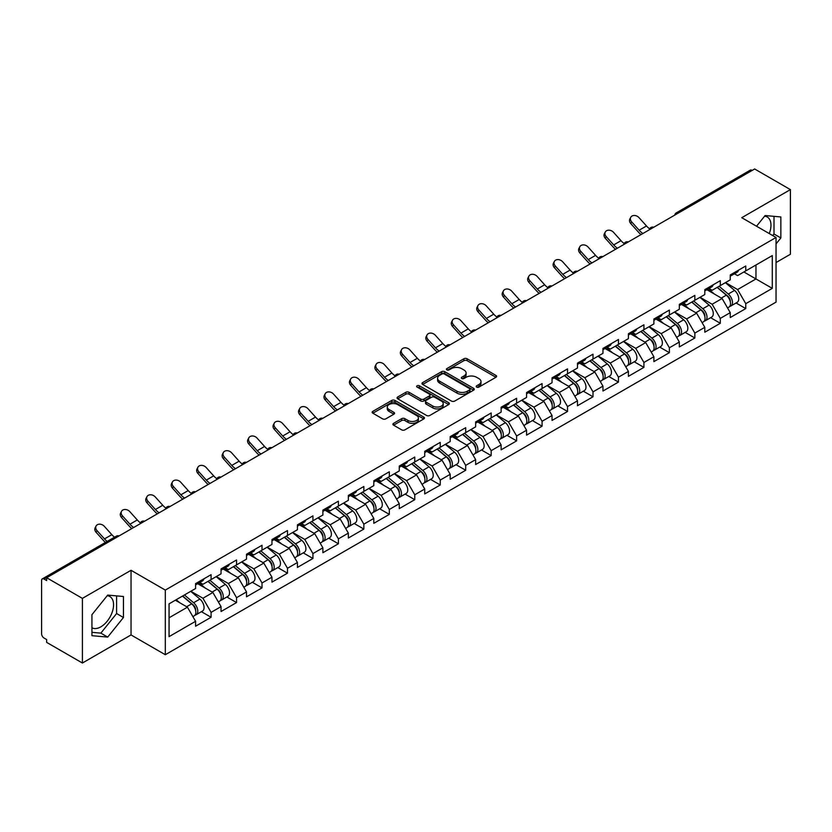 <?xml version="1.0" encoding="UTF-8"?>
<svg xmlns="http://www.w3.org/2000/svg" width="832" height="832" viewBox="0 0 832 832"><rect width="100%" height="100%" fill="white"/><g stroke="black" fill="none" stroke-linecap="round" stroke-linejoin="round"><path stroke-width="1.25" d="M476.674 387.098A1.581 0.915 0 0 0 478.92 387.098L495.945 377.27A2.267 1.31 0 0 0 496.61 376.345A2.267 1.31 0 0 0 495.945 375.419L467.106 358.769A2.267 1.31 0 0 0 463.902 358.769L446.878 368.597A1.581 0.915 0 0 0 446.42 369.252A1.581 0.915 0 0 0 446.878 369.897A1.581 0.915 0 0 0 449.124 369.897L451.329 368.628A7.249 4.181 0 0 1 461.583 368.628L463.986 370.011A7.249 4.181 0 0 1 466.107 372.975A7.249 4.181 0 0 1 463.986 375.929L461.781 377.198A1.581 0.915 0 0 0 461.313 377.853A1.581 0.915 0 0 0 461.781 378.498A1.581 0.915 0 0 0 464.027 378.498L466.222 377.229A7.249 4.181 0 0 1 476.476 377.229L478.878 378.612A7.249 4.181 0 0 1 481 381.576A7.249 4.181 0 0 1 478.878 384.53L476.674 385.809A1.581 0.915 0 0 0 476.216 386.454A1.581 0.915 0 0 0 476.674 387.098L476.674 385.809M91.946 627.786A18.002 10.39 120 0 0 100.849 626.839A18.002 10.39 120 0 0 112.601 610.969A18.002 10.39 120 0 0 109.845 596.544A18.002 10.39 120 0 0 107.193 595.722M764.587 216.174A18.002 10.39 -60 0 1 767.25 216.996A18.002 10.39 -60 0 1 769.267 233.574M393.578 423.332A2.267 1.31 0 0 0 392.912 424.258A2.267 1.31 0 0 0 393.578 425.183L401.669 429.853A2.267 1.31 0 0 0 404.872 429.853L423.769 418.943A2.267 1.31 0 0 0 424.434 418.018A2.267 1.31 0 0 0 423.769 417.092L394.94 400.442A2.267 1.31 0 0 0 391.737 400.442L372.83 411.351A2.267 1.31 0 0 0 372.164 412.277A2.267 1.31 0 0 0 372.83 413.202L382.595 418.85A2.267 1.31 0 0 0 385.809 418.85L393.89 414.18A2.267 1.31 0 0 0 394.555 413.254A2.267 1.31 0 0 0 393.89 412.329L389.054 409.531A6.063 3.494 0 0 1 387.275 407.056A6.063 3.494 0 0 1 391.019 403.822A6.063 3.494 0 0 1 397.623 404.581L416.603 415.542A6.063 3.494 0 0 1 418.382 418.018A6.063 3.494 0 0 1 414.638 421.242A6.063 3.494 0 0 1 408.034 420.493L404.872 418.662A2.267 1.31 0 0 0 401.669 418.662L393.578 423.332L393.578 425.183L401.669 420.545L401.669 418.662M131.04 570.294L82.399 598.374L46.654 577.741L754.655 168.979L790.4 189.613L741.759 217.693L776.038 237.484L165.308 590.086L131.04 570.294L131.04 634.941L165.308 654.722L165.308 590.086M451.485 401.086A2.267 1.31 0 0 0 454.688 401.086L473.595 390.177A2.267 1.31 0 0 0 474.261 389.251A2.267 1.31 0 0 0 473.595 388.326L444.756 371.675A2.267 1.31 0 0 0 441.553 371.675L422.646 382.595A2.267 1.31 0 0 0 421.99 383.51A2.267 1.31 0 0 0 422.646 384.436L451.485 401.086M417.758 387.442A1.581 0.915 0 0 1 419.37 387.67L419.37 385.778L448.687 402.709A2.267 1.31 0 0 1 449.342 403.634A2.267 1.31 0 0 1 448.687 404.56L429.78 415.47A2.267 1.31 0 0 1 426.577 415.47L397.738 398.819L405.829 394.191L405.829 392.298L397.738 396.968A2.267 1.31 0 0 0 397.072 397.894A2.267 1.31 0 0 0 397.738 398.819L397.738 396.968M405.829 394.191A2.267 1.31 0 0 1 409.032 394.191L409.032 392.298A2.267 1.31 0 0 0 405.829 392.298M409.032 392.298L420.732 399.058A2.267 1.31 0 0 0 423.935 399.058L429.302 395.959A2.267 1.31 0 0 0 429.967 395.034A2.267 1.31 0 0 0 429.302 394.108L417.123 387.078A1.581 0.915 0 0 1 416.655 386.433A1.581 0.915 0 0 1 417.633 385.58A1.581 0.915 0 0 1 419.37 385.778M165.308 654.722L776.038 302.13L776.038 237.484M201.406 611.676L211.089 617.271L211.089 612.373L202.935 598.239L190.85 591.261M211.089 617.271L195.582 626.226L195.582 621.317L169.062 636.636L169.062 603.845L195.582 588.526L195.582 583.627L211.089 574.683L211.089 579.582L221.052 573.83L221.052 568.932L236.548 559.978L236.548 564.876L246.511 559.135L246.511 554.226L262.018 545.282L262.018 550.181L271.97 544.43L271.97 539.531L287.477 530.577L287.477 535.475L297.43 529.734L297.43 524.836L312.936 515.882L312.936 520.78L322.889 515.029L322.889 510.13L338.395 501.186L338.395 506.085L348.348 500.334L348.348 495.435L363.854 486.481L363.854 491.379L373.807 485.638L373.807 480.73L389.314 471.786L389.314 476.684L399.266 470.933L399.266 466.034L414.773 457.08L414.773 461.978L424.736 456.238L424.736 451.339L440.232 442.385L440.232 447.283L450.195 441.532L450.195 436.634L465.702 427.679L465.702 432.588L475.654 426.837L475.654 421.938L491.161 412.984L491.161 417.882L501.114 412.142L501.114 407.233L516.62 398.289L516.62 403.187L526.573 397.436L526.573 392.538L542.079 383.583L542.079 388.482L552.032 382.741L552.032 377.842L567.538 368.888L567.538 373.786L577.491 368.035L577.491 363.137L592.998 354.182L592.998 359.091L602.95 353.34L602.95 348.442L618.457 339.487L618.457 344.386L628.42 338.634L628.42 333.736L643.916 324.792L643.916 329.69L653.879 323.939L653.879 319.041L669.386 310.086L669.386 314.985L679.338 309.244L679.338 304.335L694.845 295.391L694.845 300.29L704.798 294.538L704.798 289.64L720.304 280.686L720.304 285.584L730.257 279.843L730.257 274.945L745.763 265.99L745.763 270.889L772.283 255.58L772.283 288.371L745.763 303.68L737.599 289.546L725.525 282.578M736.081 302.994L745.763 308.578L745.763 303.68M745.763 308.578L730.257 317.533L730.257 312.634L720.304 318.386L712.14 304.242L700.066 297.274M710.622 317.689L720.304 323.284L720.304 318.386M720.304 323.284L704.798 332.228L704.798 327.33L694.845 333.081L686.681 318.947L674.606 311.969M685.162 332.394L694.845 337.979L694.845 333.081M694.845 337.979L679.338 346.934L679.338 342.035L669.386 347.776L661.222 333.642L649.147 326.674M659.693 347.09L669.386 352.674L669.386 347.776M669.386 352.674L653.879 361.629L653.879 356.73L643.916 362.482L635.762 348.348L623.678 341.37M634.234 361.785L643.916 367.38L643.916 362.482M643.916 367.38L628.42 376.334L628.42 371.426L618.457 377.177L610.303 363.043L598.218 356.075M608.774 376.49L618.457 382.075L618.457 377.177M618.457 382.075L602.95 391.03L602.95 386.131L592.998 391.882L584.844 377.749L572.759 370.77M583.315 391.186L592.998 396.781L592.998 391.882M592.998 396.781L577.491 405.725L577.491 400.826L567.538 406.578L559.374 392.444L547.3 385.466M557.856 405.891L567.538 411.476L567.538 406.578M567.538 411.476L552.032 420.43L552.032 415.532L542.079 421.273L533.915 407.139L521.841 400.171M532.397 420.586L542.079 426.182L542.079 421.273M542.079 426.182L526.573 435.126L526.573 430.227L516.62 435.978L508.456 421.845L496.382 414.866M506.938 435.282L516.62 440.877L516.62 435.978M516.62 440.877L501.114 449.831L501.114 444.933L491.161 450.674L482.997 436.54L470.922 429.572M481.478 449.987L491.161 455.572L491.161 450.674M491.161 455.572L475.654 464.526L475.654 459.628L465.702 465.379L457.538 451.246L445.463 444.267M456.009 464.682L465.702 470.278L465.702 465.379M465.702 470.278L450.195 479.232L450.195 474.323L440.232 480.074L432.078 465.941L419.994 458.973M430.55 479.388L440.232 484.973L440.232 480.074M440.232 484.973L424.736 493.927L424.736 489.029L414.773 494.77L406.619 480.636L394.534 473.668M405.09 494.083L414.773 499.678L414.773 494.77M414.773 499.678L399.266 508.622L399.266 503.724L389.314 509.475L381.16 495.342L369.075 488.363M379.631 508.778L389.314 514.374L389.314 509.475M389.314 514.374L373.807 523.328L373.807 518.43L363.854 524.17L355.69 510.037L343.616 503.069M354.172 523.484L363.854 529.069L363.854 524.17M363.854 529.069L348.348 538.023L348.348 533.125L338.395 538.876L330.231 524.742L318.157 517.764M328.713 538.179L338.395 543.774L338.395 538.876M338.395 543.774L322.889 552.729L322.889 547.82L312.936 553.571L304.772 539.438L292.698 532.47M303.254 552.885L312.936 558.47L312.936 553.571M312.936 558.47L297.43 567.424L297.43 562.526L287.477 568.277L279.313 554.133L267.238 547.165M277.794 567.58L287.477 573.175L287.477 568.277M287.477 573.175L271.97 582.119L271.97 577.221L262.018 582.972L253.854 568.838L241.779 561.86M252.325 582.286L262.018 587.87L262.018 582.972M262.018 587.87L246.511 596.825L246.511 591.926L236.548 597.667L228.394 583.534L216.31 576.566M226.866 596.981L236.548 602.566L236.548 597.667M236.548 602.566L221.052 611.52L221.052 606.622L211.089 612.373M199.774 582.473L202.935 584.293L211.089 579.582M202.935 598.239L212.888 592.488L197.652 583.69M221.052 606.622L212.888 592.488M225.233 567.767L228.394 569.587L236.548 564.876M228.394 583.534L238.347 577.793L223.111 568.994M246.511 591.926L238.347 577.793M250.702 553.072L253.854 554.892L262.018 550.181M253.854 568.838L263.806 563.087L248.57 554.299M271.97 577.221L263.806 563.087M276.162 538.366L279.313 540.197L287.477 535.475M279.313 554.133L289.266 548.392L274.04 539.594M297.43 562.526L289.266 548.392M301.621 523.671L304.772 525.491L312.936 520.78M304.772 539.438L314.725 533.686L299.499 524.898M322.889 547.82L314.725 533.686M327.08 508.976L330.231 510.796L338.395 506.085M330.231 524.742L340.194 518.991L324.958 510.193M348.348 533.125L340.194 518.991M352.539 494.27L355.69 496.09L363.854 491.379M355.69 510.037L365.654 504.296L350.418 495.498M373.807 518.43L365.654 504.296M377.998 479.575L381.16 481.395L389.314 476.684M381.16 495.342L391.113 489.59L375.877 480.802M399.266 503.724L391.113 489.59M403.458 464.87L406.619 466.69L414.773 461.978M406.619 480.636L416.572 474.895L401.336 466.097M424.736 489.029L416.572 474.895M428.917 450.174L432.078 451.994L440.232 447.283M432.078 465.941L442.031 460.19L426.795 451.402M450.195 474.323L442.031 460.19M454.386 435.469L457.538 437.299L465.702 432.588M457.538 451.246L467.49 445.494L452.265 436.696M475.654 459.628L467.49 445.494M479.846 420.774L482.997 422.594L491.161 417.882M482.997 436.54L492.95 430.789L477.724 422.001M501.114 444.933L492.95 430.789M505.305 406.078L508.456 407.898L516.62 403.187M508.456 421.845L518.409 416.094L503.183 407.295M526.573 430.227L518.409 416.094M530.764 391.373L533.915 393.193L542.079 388.482M533.915 407.139L543.878 401.398L528.642 392.6M552.032 415.532L543.878 401.398M556.223 376.678L559.374 378.498L567.538 373.786M559.374 392.444L569.338 386.693L554.102 377.905M577.491 400.826L569.338 386.693M581.682 361.972L584.844 363.802L592.998 359.091M584.844 377.749L594.797 371.998L579.561 363.199M602.95 386.131L594.797 371.998M607.142 347.277L610.303 349.097L618.457 344.386M610.303 363.043L620.256 357.292L605.02 348.504M628.42 371.426L620.256 357.292M632.601 332.582L635.762 334.402L643.916 329.69M635.762 348.348L645.715 342.597L630.479 333.798M653.879 356.73L645.715 342.597M658.07 317.876L661.222 319.696L669.386 314.985M661.222 333.642L671.174 327.902L655.949 319.103M679.338 342.035L671.174 327.902M683.53 303.181L686.681 305.001L694.845 300.29M686.681 318.947L696.634 313.196L681.408 304.408M704.798 327.33L696.634 313.196M708.989 288.475L712.14 290.306L720.304 285.584M712.14 304.242L722.093 298.501L706.867 289.702M730.257 312.634L722.093 298.501M752.211 170.394L678.278 213.086M677.238 213.678A3.463 1.997 120 0 1 678.111 212.982A3.463 1.997 60 0 0 676.385 212.815L750.318 170.134A3.463 1.997 60 0 1 752.045 170.3M734.448 273.78L737.599 275.6L745.763 270.889M737.599 289.546L755.966 278.949L755.966 265.002L772.283 255.58M743.881 271.97L772.283 288.371M776.038 262.548L790.4 254.259L790.4 189.613M82.399 598.374L82.399 663.021L46.654 642.387L46.654 639.558L44.044 638.05A3.463 1.997 -120 0 1 41.6 633.807L41.6 580.476A3.463 1.997 -120 0 1 42.318 578.885A3.463 1.997 -120 0 1 44.044 579.062L46.654 580.57L46.654 577.741M82.399 663.021L131.04 634.941M169.062 617.791L187.429 607.183L175.344 600.215M195.582 621.317L187.429 607.183M776.038 243.942L780.853 237.952L780.853 216.954L765.107 215.54L756.527 226.221M123.448 596.502L107.702 595.088L91.946 614.682L91.946 635.69L107.702 637.094L123.448 617.5L123.448 596.502M477.308 387.327L478.878 386.412A7.249 4.181 0 0 0 481 383.458L481 381.576M466.107 372.975L466.107 374.858A7.249 4.181 0 0 1 463.986 377.811L462.415 378.726M495.914 377.291L467.106 360.662A2.267 1.31 0 0 0 463.902 360.662L447.512 370.115M473.564 390.187L444.756 373.558A2.267 1.31 0 0 0 441.553 373.558L422.677 384.457L422.646 382.595M469.591 389.896A1.581 0.915 0 0 0 470.049 389.251A1.581 0.915 0 0 0 469.591 388.606L444.278 373.984A1.581 0.915 0 0 0 442.031 373.984L439.712 375.326A7.249 4.181 0 0 0 437.59 378.29A7.249 4.181 0 0 0 439.712 381.254L457.018 391.238A7.249 4.181 0 0 0 467.262 391.238L469.591 389.896L469.591 391.778A1.581 0.915 0 0 0 470.049 391.134L470.049 389.251M437.59 378.29L437.59 380.172A7.249 4.181 0 0 0 439.712 383.136L439.712 381.254M469.591 391.778L467.262 393.12A7.249 4.181 0 0 1 457.018 393.12L439.712 383.136M409.032 394.191L420.732 400.941A2.267 1.31 0 0 0 423.935 400.941L429.302 397.842A2.267 1.31 0 0 0 429.967 396.916L429.967 395.034M419.37 387.67L448.656 404.57M432.858 406.058A6.063 3.494 0 0 0 439.473 406.817A6.063 3.494 0 0 0 443.206 403.582A6.063 3.494 0 0 0 441.438 401.107L434.741 397.249A2.267 1.31 0 0 0 431.538 397.249L426.171 400.348A2.267 1.31 0 0 0 425.516 401.274A2.267 1.31 0 0 0 426.171 402.199L432.858 406.058L432.858 407.94A6.063 3.494 0 0 0 439.473 408.699A6.063 3.494 0 0 0 443.206 405.475L443.206 403.582M425.516 401.274L425.516 403.156A2.267 1.31 0 0 0 426.171 404.082L426.171 402.199M432.858 407.94L426.171 404.082M418.382 418.018L418.382 419.9A6.063 3.494 0 0 1 414.638 423.134A6.063 3.494 0 0 1 408.034 422.375L404.872 420.545A2.267 1.31 0 0 0 401.669 420.545M387.275 407.056L387.275 408.938A6.063 3.494 0 0 0 389.054 411.414L389.054 409.531M393.869 414.19L389.054 411.414M423.769 417.092L423.769 418.943L394.94 402.324A2.267 1.31 0 0 0 391.737 402.324L372.861 413.223M772.73 235.57L773.999 233.99L773.999 216.341M773.999 233.99L780.853 237.952M91.946 632.341L100.849 633.131L116.594 613.538L116.594 595.889M116.594 613.538L123.448 617.5M100.849 633.131L107.702 637.094M728.312 296.618L727.178 295.963M729.778 306.332A7.613 4.399 -120 0 0 730.881 305.989A7.613 4.399 -120 0 0 732.254 300.664A7.613 4.399 -120 0 0 728.281 294.029L719.098 286.281M730.881 305.989L737.162 302.359A7.613 4.399 -120 0 0 738.535 297.045A7.613 4.399 -120 0 0 734.573 290.41L725.379 282.651M717.33 287.3L727.813 296.14A4.618 2.662 60 0 1 730.298 301.829M727.542 307.923L728.926 307.122A7.613 4.399 -120 0 0 730.298 301.798A7.613 4.399 -120 0 0 726.326 295.162L717.142 287.414M714.49 294.112L708.292 288.881M641.025 234.582A18.46 10.66 60 0 1 638.258 231.92L630.77 223.579A5.19 3.983 -152.4 0 1 629.834 219.055L630.729 217.35A5.19 3.983 27.6 0 0 631.665 221.874L639.153 230.214A15.465 8.934 -120 0 0 642.897 233.511M649.626 228.842A15.465 8.934 -120 0 1 646.495 225.971L639.007 217.63A5.19 3.983 27.6 0 0 630.729 217.35M732.306 273.759A7.613 4.399 60 0 1 730.881 275.839A7.613 4.399 60 0 1 730.257 276.099M738.587 270.13A7.613 4.399 60 0 1 737.162 272.21L730.881 275.839M702.853 311.324L701.709 310.658M704.319 321.038A7.613 4.399 -120 0 0 705.422 320.694A7.613 4.399 -120 0 0 706.794 315.37A7.613 4.399 -120 0 0 702.822 308.734L693.638 300.986M705.422 320.694L711.703 317.065A7.613 4.399 -120 0 0 713.076 311.74A7.613 4.399 -120 0 0 709.114 305.105L699.92 297.357M691.87 302.006L702.343 310.846A4.618 2.662 60 0 1 704.839 316.534M702.073 322.618L703.466 321.818A7.613 4.399 -120 0 0 704.829 316.503A7.613 4.399 -120 0 0 700.866 309.858L691.683 302.11M689.031 308.807L682.833 303.576M677.394 326.019L676.25 325.364M678.86 335.733A7.613 4.399 -120 0 0 679.962 335.39A7.613 4.399 -120 0 0 681.335 330.065A7.613 4.399 -120 0 0 677.362 323.43L668.179 315.682M679.962 335.39L686.244 331.76A7.613 4.399 -120 0 0 687.617 326.435A7.613 4.399 -120 0 0 683.644 319.8L674.461 312.052M666.411 316.701L676.884 325.541A4.618 2.662 60 0 1 679.38 331.23M676.614 337.324L678.007 336.523A7.613 4.399 -120 0 0 679.37 331.198A7.613 4.399 -120 0 0 675.407 324.563L666.224 316.815M663.572 323.502L657.374 318.282M651.934 340.725L650.79 340.059M653.39 350.428A7.613 4.399 -120 0 0 654.503 350.085A7.613 4.399 -120 0 0 655.866 344.77A7.613 4.399 -120 0 0 651.903 338.135L642.72 330.377M654.503 350.085L660.785 346.466A7.613 4.399 -120 0 0 662.158 341.141A7.613 4.399 -120 0 0 658.185 334.506L649.002 326.758M640.952 331.406L651.425 340.246A4.618 2.662 60 0 1 653.921 345.935M651.154 352.019L652.548 351.218A7.613 4.399 -120 0 0 653.91 345.894A7.613 4.399 -120 0 0 649.948 339.258L640.765 331.51M638.113 338.208L631.914 332.977M626.475 355.42L625.331 354.765M627.931 365.134A7.613 4.399 -120 0 0 629.044 364.79A7.613 4.399 -120 0 0 630.406 359.466A7.613 4.399 -120 0 0 626.444 352.83L617.261 345.082M629.044 364.79L635.326 361.161A7.613 4.399 -120 0 0 636.698 355.836A7.613 4.399 -120 0 0 632.726 349.201L623.542 341.453M615.493 346.102L625.966 354.942A4.618 2.662 60 0 1 628.462 360.63M625.695 366.725L627.078 365.914A7.613 4.399 -120 0 0 628.451 360.599A7.613 4.399 -120 0 0 624.489 353.964L615.295 346.216M612.654 352.903L606.455 347.672M601.016 370.126L599.872 369.46M602.472 379.829A7.613 4.399 -120 0 0 603.585 379.486A7.613 4.399 -120 0 0 604.947 374.161A7.613 4.399 -120 0 0 600.985 367.526L591.802 359.778M603.585 379.486L609.866 375.856A7.613 4.399 -120 0 0 611.229 370.542A7.613 4.399 -120 0 0 607.266 363.906L598.083 356.148M590.023 360.797L600.506 369.637A4.618 2.662 60 0 1 603.002 375.326M600.236 381.42L601.619 380.619A7.613 4.399 -120 0 0 602.992 375.294A7.613 4.399 -120 0 0 599.03 368.659L589.836 360.911M587.194 367.609L580.996 362.378M615.566 249.288A18.46 10.66 60 0 1 612.799 246.626L605.311 238.285A5.19 3.983 -152.4 0 1 604.375 233.75L605.27 232.045A5.19 3.983 27.6 0 0 606.195 236.569L613.694 244.92A15.465 8.934 -120 0 0 617.438 248.206M624.166 243.537A15.465 8.934 -120 0 1 621.036 240.677L613.548 232.336A5.19 3.983 27.6 0 0 605.27 232.045M706.836 288.465A7.613 4.399 60 0 1 705.422 290.534A7.613 4.399 60 0 1 704.798 290.794M713.128 284.835A7.613 4.399 60 0 1 711.703 286.905L705.422 290.534M590.106 263.983A18.46 10.66 60 0 1 587.34 261.321L579.842 252.98A5.19 3.983 -152.4 0 1 578.916 248.456L579.81 246.75A5.19 3.983 27.6 0 0 580.736 251.274L588.234 259.615A15.465 8.934 -120 0 0 591.968 262.912M598.697 258.232A15.465 8.934 -120 0 1 595.577 255.372L588.089 247.031A5.19 3.983 27.6 0 0 579.81 246.75M681.377 303.16A7.613 4.399 60 0 1 679.962 305.24A7.613 4.399 60 0 1 679.338 305.49M687.669 299.53A7.613 4.399 60 0 1 686.244 301.61L679.962 305.24M564.647 278.689A18.46 10.66 60 0 1 561.881 276.026L554.382 267.675A5.19 3.983 -152.4 0 1 553.457 263.151L554.351 261.446A5.19 3.983 27.6 0 0 555.277 265.97L562.775 274.31A15.465 8.934 -120 0 0 566.509 277.607M573.238 272.938A15.465 8.934 -120 0 1 570.118 270.078L562.619 261.737A5.19 3.983 27.6 0 0 554.351 261.446M655.918 317.855A7.613 4.399 60 0 1 654.503 319.935A7.613 4.399 60 0 1 653.879 320.195M662.199 314.236A7.613 4.399 60 0 1 660.785 316.306L654.503 319.935M539.188 293.384A18.46 10.66 60 0 1 536.422 290.722L528.923 282.381A5.19 3.983 -152.4 0 1 527.998 277.846L528.892 276.141A5.19 3.983 27.6 0 0 529.818 280.675L537.316 289.016A15.465 8.934 -120 0 0 541.05 292.302M547.778 287.633A15.465 8.934 -120 0 1 544.658 284.773L537.16 276.432A5.19 3.983 27.6 0 0 528.892 276.141M630.458 332.561A7.613 4.399 60 0 1 629.044 334.63A7.613 4.399 60 0 1 628.42 334.89M636.74 328.931A7.613 4.399 60 0 1 635.326 331.011L629.044 334.63M513.729 308.079A18.46 10.66 60 0 1 510.962 305.417L503.464 297.076A5.19 3.983 -152.4 0 1 502.538 292.552L503.433 290.846A5.19 3.983 27.6 0 0 504.358 295.37L511.857 303.711A15.465 8.934 -120 0 0 515.59 307.008M522.319 302.338A15.465 8.934 -120 0 1 519.199 299.478L511.701 291.127A5.19 3.983 27.6 0 0 503.433 290.846M604.999 347.256A7.613 4.399 60 0 1 603.585 349.336A7.613 4.399 60 0 1 602.95 349.596M611.281 343.626A7.613 4.399 60 0 1 609.866 345.706L603.585 349.336M575.557 384.821L574.413 384.166M577.013 394.534A7.613 4.399 -120 0 0 578.126 394.191A7.613 4.399 -120 0 0 579.488 388.866A7.613 4.399 -120 0 0 575.526 382.231L566.332 374.483M578.126 394.191L584.407 390.562A7.613 4.399 -120 0 0 585.77 385.237A7.613 4.399 -120 0 0 581.807 378.602L572.624 370.854M564.564 375.502L575.047 384.342A4.618 2.662 60 0 1 577.533 390.031M574.777 396.115L576.16 395.314A7.613 4.399 -120 0 0 577.533 390A7.613 4.399 -120 0 0 573.56 383.365L564.377 375.606M561.735 382.304L555.526 377.073M488.259 322.785A18.46 10.66 60 0 1 485.503 320.122L478.005 311.782A5.19 3.983 -152.4 0 1 477.079 307.247L477.963 305.542A5.19 3.983 27.6 0 0 478.899 310.076L486.387 318.417A15.465 8.934 -120 0 0 490.131 321.703M496.86 317.034A15.465 8.934 -120 0 1 493.74 314.174L486.242 305.833A5.19 3.983 27.6 0 0 477.963 305.542M579.54 361.962A7.613 4.399 60 0 1 578.126 364.031A7.613 4.399 60 0 1 577.491 364.291M585.822 358.332A7.613 4.399 60 0 1 584.407 360.402L578.126 364.031M550.087 399.516L548.954 398.861M551.554 409.23A7.613 4.399 -120 0 0 552.656 408.886A7.613 4.399 -120 0 0 554.029 403.562A7.613 4.399 -120 0 0 550.066 396.926L540.873 389.178M552.656 408.886L558.948 405.257A7.613 4.399 -120 0 0 560.31 399.932A7.613 4.399 -120 0 0 556.348 393.297L547.165 385.549M539.105 390.198L549.588 399.038A4.618 2.662 60 0 1 552.074 404.726M549.318 410.821L550.701 410.02A7.613 4.399 -120 0 0 552.074 404.695A7.613 4.399 -120 0 0 548.101 398.06L538.918 390.312M536.266 397.01L530.067 391.778M462.8 337.48A18.46 10.66 60 0 1 460.034 334.818L452.546 326.477A5.19 3.983 -152.4 0 1 451.61 321.953L452.504 320.247A5.19 3.983 27.6 0 0 453.44 324.771L460.928 333.112A15.465 8.934 -120 0 0 464.672 336.409M471.401 331.729A15.465 8.934 -120 0 1 468.281 328.869L460.782 320.528A5.19 3.983 27.6 0 0 452.504 320.247M554.081 376.657A7.613 4.399 60 0 1 552.656 378.737A7.613 4.399 60 0 1 552.032 378.986M560.362 373.027A7.613 4.399 60 0 1 558.948 375.107L552.656 378.737M524.628 414.222L523.494 413.556M526.094 423.925A7.613 4.399 -120 0 0 527.197 423.582A7.613 4.399 -120 0 0 528.57 418.267A7.613 4.399 -120 0 0 524.597 411.632L515.414 403.874M527.197 423.582L533.478 419.962A7.613 4.399 -120 0 0 534.851 414.638A7.613 4.399 -120 0 0 530.889 408.002L521.695 400.254M513.646 404.903L524.129 413.743A4.618 2.662 60 0 1 526.614 419.432M523.858 425.516L525.242 424.715A7.613 4.399 -120 0 0 526.614 419.39A7.613 4.399 -120 0 0 522.642 412.755L513.458 405.007M510.806 411.705L504.608 406.474M437.341 352.186A18.46 10.66 60 0 1 434.574 349.523L427.086 341.172A5.19 3.983 -152.4 0 1 426.15 336.648L427.045 334.942A5.19 3.983 27.6 0 0 427.981 339.466L435.469 347.807A15.465 8.934 -120 0 0 439.213 351.104M445.942 346.434A15.465 8.934 -120 0 1 442.811 343.574L435.323 335.234A5.19 3.983 27.6 0 0 427.045 334.942M528.622 391.362A7.613 4.399 60 0 1 527.197 393.432A7.613 4.399 60 0 1 526.573 393.692M534.903 387.733A7.613 4.399 60 0 1 533.478 389.802L527.197 393.432M499.169 428.917L498.025 428.262M500.635 438.63A7.613 4.399 -120 0 0 501.738 438.287A7.613 4.399 -120 0 0 503.11 432.962A7.613 4.399 -120 0 0 499.138 426.327L489.954 418.579M501.738 438.287L508.019 434.658A7.613 4.399 -120 0 0 509.392 429.333A7.613 4.399 -120 0 0 505.43 422.698L496.236 414.95M488.186 419.598L498.659 428.438A4.618 2.662 60 0 1 501.155 434.127M498.389 440.222L499.782 439.421A7.613 4.399 -120 0 0 501.145 434.096A7.613 4.399 -120 0 0 497.182 427.461L487.999 419.713M485.347 426.4L479.149 421.169M411.882 366.881A18.46 10.66 60 0 1 409.115 364.218L401.627 355.878A5.19 3.983 -152.4 0 1 400.691 351.354L401.586 349.638A5.19 3.983 27.6 0 0 402.511 354.172L410.01 362.513A15.465 8.934 -120 0 0 413.754 365.799M420.482 361.13A15.465 8.934 -120 0 1 417.352 358.27L409.864 349.929A5.19 3.983 27.6 0 0 401.586 349.638M503.152 406.058A7.613 4.399 60 0 1 501.738 408.127A7.613 4.399 60 0 1 501.114 408.387M509.444 402.428A7.613 4.399 60 0 1 508.019 404.508L501.738 408.127M473.71 443.622L472.566 442.957M475.176 453.326A7.613 4.399 -120 0 0 476.278 452.982A7.613 4.399 -120 0 0 477.651 447.658A7.613 4.399 -120 0 0 473.678 441.022L464.495 433.274M476.278 452.982L482.56 449.353A7.613 4.399 -120 0 0 483.933 444.038A7.613 4.399 -120 0 0 479.96 437.403L470.777 429.645M462.727 434.304L473.2 443.144A4.618 2.662 60 0 1 475.696 448.822M472.93 454.917L474.323 454.116A7.613 4.399 -120 0 0 475.686 448.791A7.613 4.399 -120 0 0 471.723 442.156L462.54 434.408M459.888 441.106L453.69 435.874M386.422 381.586A18.46 10.66 60 0 1 383.656 378.914L376.158 370.573A5.19 3.983 -152.4 0 1 375.232 366.049L376.126 364.343A5.19 3.983 27.6 0 0 377.052 368.867L384.55 377.208A15.465 8.934 -120 0 0 388.284 380.505M395.013 375.835A15.465 8.934 -120 0 1 391.893 372.975L384.405 364.624A5.19 3.983 27.6 0 0 376.126 364.343M477.693 420.753A7.613 4.399 60 0 1 476.278 422.833A7.613 4.399 60 0 1 475.654 423.093M483.985 417.134A7.613 4.399 60 0 1 482.56 419.203L476.278 422.833M448.25 458.318L447.106 457.662M449.706 468.031A7.613 4.399 -120 0 0 450.819 467.688A7.613 4.399 -120 0 0 452.182 462.363A7.613 4.399 -120 0 0 448.219 455.728L439.036 447.98M450.819 467.688L457.101 464.058A7.613 4.399 -120 0 0 458.474 458.734A7.613 4.399 -120 0 0 454.501 452.098L445.318 444.35M437.268 448.999L447.741 457.839A4.618 2.662 60 0 1 450.237 463.528M447.47 469.612L448.864 468.811A7.613 4.399 -120 0 0 450.226 463.497A7.613 4.399 -120 0 0 446.264 456.862L437.081 449.103M434.429 455.801L428.23 450.57M360.963 396.282A18.46 10.66 60 0 1 358.197 393.619L350.698 385.278A5.19 3.983 -152.4 0 1 349.773 380.744L350.667 379.038A5.19 3.983 27.6 0 0 351.593 383.573L359.091 391.914A15.465 8.934 -120 0 0 362.825 395.2M369.554 390.53A15.465 8.934 -120 0 1 366.434 387.67L358.935 379.33A5.19 3.983 27.6 0 0 350.667 379.038M452.234 435.458A7.613 4.399 60 0 1 450.819 437.528A7.613 4.399 60 0 1 450.195 437.788M458.515 431.829A7.613 4.399 60 0 1 457.101 433.898L450.819 437.528M422.791 473.013L421.647 472.358M424.247 482.726A7.613 4.399 -120 0 0 425.36 482.383A7.613 4.399 -120 0 0 426.722 477.058A7.613 4.399 -120 0 0 422.76 470.423L413.577 462.675M425.36 482.383L431.642 478.754A7.613 4.399 -120 0 0 433.014 473.429A7.613 4.399 -120 0 0 429.042 466.794L419.858 459.046M411.809 463.694L422.282 472.534A4.618 2.662 60 0 1 424.778 478.223M422.011 484.318L423.394 483.517A7.613 4.399 -120 0 0 424.767 478.192A7.613 4.399 -120 0 0 420.805 471.557L411.611 463.809M408.97 470.506L402.771 465.275M335.504 410.977A18.46 10.66 60 0 1 332.738 408.314L325.239 399.974A5.19 3.983 -152.4 0 1 324.314 395.45L325.208 393.744A5.19 3.983 27.6 0 0 326.134 398.268L333.632 406.609A15.465 8.934 -120 0 0 337.366 409.906M344.094 405.226A15.465 8.934 -120 0 1 340.974 402.366L333.476 394.025A5.19 3.983 27.6 0 0 325.208 393.744M426.774 450.154A7.613 4.399 60 0 1 425.36 452.234A7.613 4.399 60 0 1 424.736 452.494M433.056 446.524A7.613 4.399 60 0 1 431.642 448.604L425.36 452.234M397.332 487.718L396.188 487.053M398.788 497.432A7.613 4.399 -120 0 0 399.901 497.078A7.613 4.399 -120 0 0 401.263 491.764A7.613 4.399 -120 0 0 397.301 485.129L388.118 477.381M399.901 497.078L406.182 493.459A7.613 4.399 -120 0 0 407.545 488.134A7.613 4.399 -120 0 0 403.582 481.499L394.399 473.751M386.339 478.4L396.822 487.24A4.618 2.662 60 0 1 399.318 492.929M396.552 499.013L397.935 498.212A7.613 4.399 -120 0 0 399.308 492.887A7.613 4.399 -120 0 0 395.346 486.252L386.152 478.504M383.51 485.202L377.312 479.97M310.045 425.682A18.46 10.66 60 0 1 307.278 423.02L299.78 414.679A5.19 3.983 -152.4 0 1 298.854 410.145L299.749 408.439A5.19 3.983 27.6 0 0 300.674 412.963L308.173 421.314A15.465 8.934 -120 0 0 311.906 424.601M318.635 419.931A15.465 8.934 -120 0 1 315.515 417.071L308.017 408.73A5.19 3.983 27.6 0 0 299.749 408.439M401.315 464.859A7.613 4.399 60 0 1 399.901 466.929A7.613 4.399 60 0 1 399.266 467.189M407.597 461.23A7.613 4.399 60 0 1 406.182 463.299L399.901 466.929M371.873 502.414L370.729 501.758M373.329 512.127A7.613 4.399 -120 0 0 374.442 511.784A7.613 4.399 -120 0 0 375.804 506.459A7.613 4.399 -120 0 0 371.842 499.824L362.648 492.076M374.442 511.784L380.723 508.154A7.613 4.399 -120 0 0 382.086 502.83A7.613 4.399 -120 0 0 378.123 496.194L368.94 488.446M360.88 493.095L371.363 501.935A4.618 2.662 60 0 1 373.849 507.624M371.093 513.718L372.476 512.918A7.613 4.399 -120 0 0 373.849 507.593A7.613 4.399 -120 0 0 369.876 500.958L360.693 493.21M358.041 499.897L351.842 494.676M284.575 440.378A18.46 10.66 60 0 1 281.819 437.715L274.321 429.374A5.19 3.983 -152.4 0 1 273.395 424.85L274.279 423.134A5.19 3.983 27.6 0 0 275.215 427.669L282.703 436.01A15.465 8.934 -120 0 0 286.447 439.306M293.176 434.626A15.465 8.934 -120 0 1 290.056 431.766L282.558 423.426A5.19 3.983 27.6 0 0 274.279 423.134M375.856 479.554A7.613 4.399 60 0 1 374.442 481.634A7.613 4.399 60 0 1 373.807 481.884M382.138 475.925A7.613 4.399 60 0 1 380.723 478.005L374.442 481.634M346.403 517.119L345.27 516.454M347.87 526.822A7.613 4.399 -120 0 0 348.972 526.479A7.613 4.399 -120 0 0 350.345 521.165A7.613 4.399 -120 0 0 346.382 514.53L337.189 506.771M348.972 526.479L355.264 522.85A7.613 4.399 -120 0 0 356.626 517.535A7.613 4.399 -120 0 0 352.664 510.9L343.481 503.152M335.421 507.801L345.904 516.641A4.618 2.662 60 0 1 348.39 522.33M345.634 528.414L347.017 527.613A7.613 4.399 -120 0 0 348.39 522.288A7.613 4.399 -120 0 0 344.417 515.653L335.234 507.905M332.582 514.602L326.383 509.371M259.116 455.083A18.46 10.66 60 0 1 256.35 452.41L248.862 444.07A5.19 3.983 -152.4 0 1 247.926 439.546L248.82 437.84A5.19 3.983 27.6 0 0 249.756 442.364L257.244 450.705A15.465 8.934 -120 0 0 260.988 454.002M267.717 449.332A15.465 8.934 -120 0 1 264.586 446.472L257.098 438.131A5.19 3.983 27.6 0 0 248.82 437.84M350.397 494.25A7.613 4.399 60 0 1 348.972 496.33A7.613 4.399 60 0 1 348.348 496.59M356.678 490.63A7.613 4.399 60 0 1 355.264 492.7L348.972 496.33M320.944 531.814L319.81 531.159M322.41 541.528A7.613 4.399 -120 0 0 323.513 541.185A7.613 4.399 -120 0 0 324.886 535.86A7.613 4.399 -120 0 0 320.913 529.225L311.73 521.477M323.513 541.185L329.794 537.555A7.613 4.399 -120 0 0 331.167 532.23A7.613 4.399 -120 0 0 327.205 525.595L318.011 517.847M309.962 522.496L320.445 531.336A4.618 2.662 60 0 1 322.93 537.025M320.174 543.109L321.558 542.308A7.613 4.399 -120 0 0 322.93 536.994A7.613 4.399 -120 0 0 318.958 530.358L309.774 522.61M307.122 529.298L300.924 524.066M233.657 469.778A18.46 10.66 60 0 1 230.89 467.116L223.402 458.775A5.19 3.983 -152.4 0 1 222.466 454.241L223.361 452.535A5.19 3.983 27.6 0 0 224.297 457.07L231.785 465.41A15.465 8.934 -120 0 0 235.529 468.697M242.258 464.027A15.465 8.934 -120 0 1 239.127 461.167L231.639 452.826A5.19 3.983 27.6 0 0 223.361 452.535M324.938 508.955A7.613 4.399 60 0 1 323.513 511.025A7.613 4.399 60 0 1 322.889 511.285M331.219 505.326A7.613 4.399 60 0 1 329.794 507.406L323.513 511.025M295.485 546.52L294.341 545.854M296.951 556.223A7.613 4.399 -120 0 0 298.054 555.88A7.613 4.399 -120 0 0 299.426 550.555A7.613 4.399 -120 0 0 295.454 543.92L286.27 536.172M298.054 555.88L304.335 552.25A7.613 4.399 -120 0 0 305.708 546.936A7.613 4.399 -120 0 0 301.746 540.301L292.552 532.542M284.502 537.191L294.975 546.031A4.618 2.662 60 0 1 297.471 551.72M294.705 557.814L296.098 557.014A7.613 4.399 -120 0 0 297.461 551.689A7.613 4.399 -120 0 0 293.498 545.054L284.315 537.306M281.663 544.003L275.465 538.772M208.198 484.474A18.46 10.66 60 0 1 205.431 481.811L197.943 473.47A5.19 3.983 -152.4 0 1 197.007 468.946L197.902 467.241A5.19 3.983 27.6 0 0 198.827 471.765L206.326 480.106A15.465 8.934 -120 0 0 210.07 483.402M216.798 478.733A15.465 8.934 -120 0 1 213.668 475.862L206.18 467.522A5.19 3.983 27.6 0 0 197.902 467.241M299.468 523.65A7.613 4.399 60 0 1 298.054 525.73A7.613 4.399 60 0 1 297.43 525.99M305.76 520.021A7.613 4.399 60 0 1 304.335 522.101L298.054 525.73M270.026 561.215L268.882 560.55M271.492 570.929A7.613 4.399 -120 0 0 272.594 570.586A7.613 4.399 -120 0 0 273.967 565.261A7.613 4.399 -120 0 0 269.994 558.626L260.811 550.878M272.594 570.586L278.876 566.956A7.613 4.399 -120 0 0 280.249 561.631A7.613 4.399 -120 0 0 276.276 554.996L267.093 547.248M259.043 551.897L269.516 560.737A4.618 2.662 60 0 1 272.012 566.426M269.246 572.51L270.639 571.709A7.613 4.399 -120 0 0 272.002 566.394A7.613 4.399 -120 0 0 268.039 559.759L258.856 552.001M256.204 558.698L250.006 553.467M182.738 499.179A18.46 10.66 60 0 1 179.972 496.517L172.474 488.176A5.19 3.983 -152.4 0 1 171.548 483.642L172.442 481.936A5.19 3.983 27.6 0 0 173.368 486.47L180.866 494.811A15.465 8.934 -120 0 0 184.6 498.098M191.329 493.428A15.465 8.934 -120 0 1 188.209 490.568L180.721 482.227A5.19 3.983 27.6 0 0 172.442 481.936M274.009 538.356A7.613 4.399 60 0 1 272.594 540.426A7.613 4.399 60 0 1 271.97 540.686M280.301 534.726A7.613 4.399 60 0 1 278.876 536.796L272.594 540.426M244.566 575.91L243.422 575.255M246.022 585.624A7.613 4.399 -120 0 0 247.135 585.281A7.613 4.399 -120 0 0 248.498 579.956A7.613 4.399 -120 0 0 244.535 573.321L235.352 565.573M247.135 585.281L253.417 581.651A7.613 4.399 -120 0 0 254.79 576.326A7.613 4.399 -120 0 0 250.817 569.691L241.634 561.943M233.584 566.592L244.057 575.432A4.618 2.662 60 0 1 246.553 581.121M243.786 587.215L245.18 586.414A7.613 4.399 -120 0 0 246.542 581.09A7.613 4.399 -120 0 0 242.58 574.454L233.397 566.706M230.745 573.394L224.546 568.173M157.279 513.874A18.46 10.66 60 0 1 154.513 511.212L147.014 502.871A5.19 3.983 -152.4 0 1 146.089 498.347L146.983 496.642A5.19 3.983 27.6 0 0 147.909 501.166L155.407 509.506A15.465 8.934 -120 0 0 159.141 512.803M165.87 508.123A15.465 8.934 -120 0 1 162.75 505.263L155.251 496.922A5.19 3.983 27.6 0 0 146.983 496.642M248.55 553.051A7.613 4.399 60 0 1 247.135 555.131A7.613 4.399 60 0 1 246.511 555.381M254.831 549.422A7.613 4.399 60 0 1 253.417 551.502L247.135 555.131M219.107 590.616L217.963 589.95M220.563 600.319A7.613 4.399 -120 0 0 221.676 599.976A7.613 4.399 -120 0 0 223.038 594.662A7.613 4.399 -120 0 0 219.076 588.026L209.893 580.268M221.676 599.976L227.958 596.357A7.613 4.399 -120 0 0 229.33 591.032A7.613 4.399 -120 0 0 225.358 584.397L216.174 576.649M208.125 581.298L218.598 590.138A4.618 2.662 60 0 1 221.094 595.826M218.327 601.91L219.71 601.11A7.613 4.399 -120 0 0 221.083 595.785A7.613 4.399 -120 0 0 217.121 589.15L207.927 581.402M205.286 588.099L199.087 582.868M131.82 528.58A18.46 10.66 60 0 1 129.054 525.918L121.555 517.566A5.19 3.983 -152.4 0 1 120.63 513.042L121.524 511.337A5.19 3.983 27.6 0 0 122.45 515.861L129.948 524.202A15.465 8.934 -120 0 0 133.682 527.498M140.41 522.829A15.465 8.934 -120 0 1 137.29 519.969L129.792 511.628A5.19 3.983 27.6 0 0 121.524 511.337M223.09 567.746A7.613 4.399 60 0 1 221.676 569.826A7.613 4.399 60 0 1 221.052 570.086M229.372 564.127A7.613 4.399 60 0 1 227.958 566.197L221.676 569.826M193.648 605.311L192.504 604.656M195.104 615.025A7.613 4.399 -120 0 0 196.217 614.682A7.613 4.399 -120 0 0 197.579 609.357A7.613 4.399 -120 0 0 193.617 602.722L184.434 594.974M196.217 614.682L202.498 611.052A7.613 4.399 -120 0 0 203.861 605.727A7.613 4.399 -120 0 0 199.898 599.092L190.715 591.344M182.655 595.993L193.138 604.833A4.618 2.662 60 0 1 195.634 610.522M192.868 616.616L194.251 615.815A7.613 4.399 -120 0 0 195.624 610.49A7.613 4.399 -120 0 0 191.662 603.855L182.468 596.107M179.826 602.794L176.186 599.726M105.414 542.454A18.46 10.66 60 0 1 103.594 540.613L96.096 532.272A5.19 3.983 -152.4 0 1 95.17 527.738L96.065 526.032A5.19 3.983 27.6 0 0 96.99 530.566L104.489 538.907A15.465 8.934 -120 0 0 107.182 541.445M114.525 537.202A15.465 8.934 -120 0 1 111.831 534.664L104.333 526.323A5.19 3.983 27.6 0 0 96.065 526.032M197.631 582.452A7.613 4.399 60 0 1 196.217 584.522A7.613 4.399 60 0 1 195.582 584.782M203.913 578.822A7.613 4.399 60 0 1 202.498 580.902L196.217 584.522M118.144 536.474L44.044 579.062M118.862 536.058A3.463 1.997 -60 0 0 117.978 536.38A3.463 1.997 -120 0 0 116.251 536.203L42.318 578.885M651.778 228.384A3.463 1.997 120 0 1 652.652 227.687A3.463 1.997 -60 0 1 653.536 227.365M626.309 243.079A3.463 1.997 120 0 1 627.193 242.382A3.463 1.997 -60 0 1 628.066 242.07M600.85 257.785A3.463 1.997 120 0 1 601.734 257.088A3.463 1.997 -60 0 1 602.607 256.766M575.39 272.48A3.463 1.997 120 0 1 576.274 271.783A3.463 1.997 -60 0 1 577.148 271.461M549.931 287.175A3.463 1.997 120 0 1 550.815 286.489A3.463 1.997 -60 0 1 551.689 286.166M524.472 301.881A3.463 1.997 120 0 1 525.346 301.184A3.463 1.997 -60 0 1 526.23 300.862M499.013 316.576A3.463 1.997 120 0 1 499.886 315.879A3.463 1.997 -60 0 1 500.77 315.567M473.554 331.282A3.463 1.997 120 0 1 474.427 330.585A3.463 1.997 -60 0 1 475.311 330.262M448.094 345.977A3.463 1.997 120 0 1 448.968 345.28A3.463 1.997 -60 0 1 449.852 344.968M422.625 360.672A3.463 1.997 120 0 1 423.509 359.986A3.463 1.997 -60 0 1 424.382 359.663M397.166 375.378A3.463 1.997 120 0 1 398.05 374.681A3.463 1.997 -60 0 1 398.923 374.358M371.706 390.073A3.463 1.997 120 0 1 372.59 389.376A3.463 1.997 -60 0 1 373.464 389.064M346.247 404.778A3.463 1.997 120 0 1 347.131 404.082A3.463 1.997 -60 0 1 348.005 403.759M320.788 419.474A3.463 1.997 120 0 1 321.662 418.777A3.463 1.997 -60 0 1 322.546 418.465M295.329 434.179A3.463 1.997 120 0 1 296.202 433.482A3.463 1.997 -60 0 1 297.086 433.16M269.87 448.874A3.463 1.997 120 0 1 270.743 448.178A3.463 1.997 -60 0 1 271.627 447.855M244.41 463.57A3.463 1.997 120 0 1 245.284 462.873A3.463 1.997 -60 0 1 246.168 462.561M218.941 478.275A3.463 1.997 120 0 1 219.825 477.578A3.463 1.997 -60 0 1 220.698 477.256M193.482 492.97A3.463 1.997 120 0 1 194.366 492.274A3.463 1.997 -60 0 1 195.239 491.962M168.022 507.676A3.463 1.997 120 0 1 168.906 506.979A3.463 1.997 -60 0 1 169.78 506.657M142.563 522.371A3.463 1.997 120 0 1 143.447 521.674A3.463 1.997 -60 0 1 144.321 521.352M478.878 386.412L478.878 384.53M461.781 378.498L461.781 377.198M463.986 377.811L463.986 375.929M446.878 369.897L446.878 368.597M463.902 360.662L463.902 358.769M467.106 360.662L467.106 358.769M495.945 377.27L495.945 375.419M441.553 373.558L441.553 371.675M444.756 373.558L444.756 371.675M473.595 390.177L473.595 388.326M457.018 393.12L457.018 391.238M467.262 393.12L467.262 391.238M420.732 400.941L420.732 399.058M423.935 400.941L423.935 399.058M429.302 397.842L429.302 395.959M448.687 404.56L448.687 402.709M404.872 420.545L404.872 418.662M408.034 422.375L408.034 420.493M393.89 414.18L393.89 412.329M372.83 413.202L372.83 411.351M391.737 402.324L391.737 400.442M394.94 402.324L394.94 400.442M728.281 294.029L734.573 290.41M721.323 298.054L726.326 295.162M631.665 221.874L630.77 223.579M646.495 225.971L639.153 230.214M702.822 308.734L709.114 305.105M695.864 312.749L700.866 309.858M677.362 323.43L683.644 319.8M670.405 327.454L675.407 324.563M651.903 338.135L658.185 334.506M644.946 342.15L649.948 339.258M626.444 352.83L632.726 349.201M619.486 356.845L624.489 353.964M600.985 367.526L607.266 363.906M594.017 371.55L599.03 368.659M606.195 236.569L605.311 238.285M621.036 240.677L613.694 244.92M580.736 251.274L579.842 252.98M595.577 255.372L588.234 259.615M555.277 265.97L554.382 267.675M570.118 270.078L562.775 274.31M529.818 280.675L528.923 282.381M544.658 284.773L537.316 289.016M504.358 295.37L503.464 297.076M519.199 299.478L511.857 303.711M575.526 382.231L581.807 378.602M568.558 386.246L573.56 383.365M478.899 310.076L478.005 311.782M493.74 314.174L486.387 318.417M550.066 396.926L556.348 393.297M543.098 400.951L548.101 398.06M453.44 324.771L452.546 326.477M468.281 328.869L460.928 333.112M524.597 411.632L530.889 408.002M517.639 415.646L522.642 412.755M427.981 339.466L427.086 341.172M442.811 343.574L435.469 347.807M499.138 426.327L505.43 422.698M492.18 430.352L497.182 427.461M402.511 354.172L401.627 355.878M417.352 358.27L410.01 362.513M473.678 441.022L479.96 437.403M466.721 445.047L471.723 442.156M377.052 368.867L376.158 370.573M391.893 372.975L384.55 377.208M448.219 455.728L454.501 452.098M441.262 459.742L446.264 456.862M351.593 383.573L350.698 385.278M366.434 387.67L359.091 391.914M422.76 470.423L429.042 466.794M415.802 474.448L420.805 471.557M326.134 398.268L325.239 399.974M340.974 402.366L333.632 406.609M397.301 485.129L403.582 481.499M390.333 489.143L395.346 486.252M300.674 412.963L299.78 414.679M315.515 417.071L308.173 421.314M371.842 499.824L378.123 496.194M364.874 503.849L369.876 500.958M275.215 427.669L274.321 429.374M290.056 431.766L282.703 436.01M346.382 514.53L352.664 510.9M339.414 518.544L344.417 515.653M249.756 442.364L248.862 444.07M264.586 446.472L257.244 450.705M320.913 529.225L327.205 525.595M313.955 533.239L318.958 530.358M224.297 457.07L223.402 458.775M239.127 461.167L231.785 465.41M295.454 543.92L301.746 540.301M288.496 547.945L293.498 545.054M198.827 471.765L197.943 473.47M213.668 475.862L206.326 480.106M269.994 558.626L276.276 554.996M263.037 562.64L268.039 559.759M173.368 486.47L172.474 488.176M188.209 490.568L180.866 494.811M244.535 573.321L250.817 569.691M237.578 577.346L242.58 574.454M147.909 501.166L147.014 502.871M162.75 505.263L155.407 509.506M219.076 588.026L225.358 584.397M212.118 592.041L217.121 589.15M122.45 515.861L121.555 517.566M137.29 519.969L129.948 524.202M193.617 602.722L199.898 599.092M186.649 606.736L191.662 603.855M96.99 530.566L96.096 532.272M111.831 534.664L104.489 538.907M676.385 212.815A3.463 3.463 0 0 0 674.721 215.134M653.765 227.23A3.463 3.463 0 0 0 649.262 229.83M628.306 241.935A3.463 3.463 0 0 0 623.792 244.535M602.846 256.63A3.463 3.463 0 0 0 598.333 259.23M577.377 271.336A3.463 3.463 0 0 0 572.874 273.936M551.918 286.031A3.463 3.463 0 0 0 547.414 288.631M526.458 300.726A3.463 3.463 0 0 0 521.955 303.337M500.999 315.432A3.463 3.463 0 0 0 496.496 318.032M475.54 330.127A3.463 3.463 0 0 0 471.037 332.727M450.081 344.833A3.463 3.463 0 0 0 445.578 347.433M424.622 359.528A3.463 3.463 0 0 0 420.108 362.128M399.152 374.223A3.463 3.463 0 0 0 394.649 376.834M373.693 388.929A3.463 3.463 0 0 0 369.19 391.529M348.234 403.624A3.463 3.463 0 0 0 343.73 406.224M322.774 418.33A3.463 3.463 0 0 0 318.271 420.93M297.315 433.025A3.463 3.463 0 0 0 292.812 435.625M271.856 447.73A3.463 3.463 0 0 0 267.353 450.33M246.397 462.426A3.463 3.463 0 0 0 241.894 465.026M220.938 477.121A3.463 3.463 0 0 0 216.424 479.721M195.468 491.826A3.463 3.463 0 0 0 190.965 494.426M170.009 506.522A3.463 3.463 0 0 0 165.506 509.122M144.55 521.227A3.463 3.463 0 0 0 140.046 523.827M119.09 535.922A3.463 3.463 0 0 0 116.251 536.203"/></g></svg>
